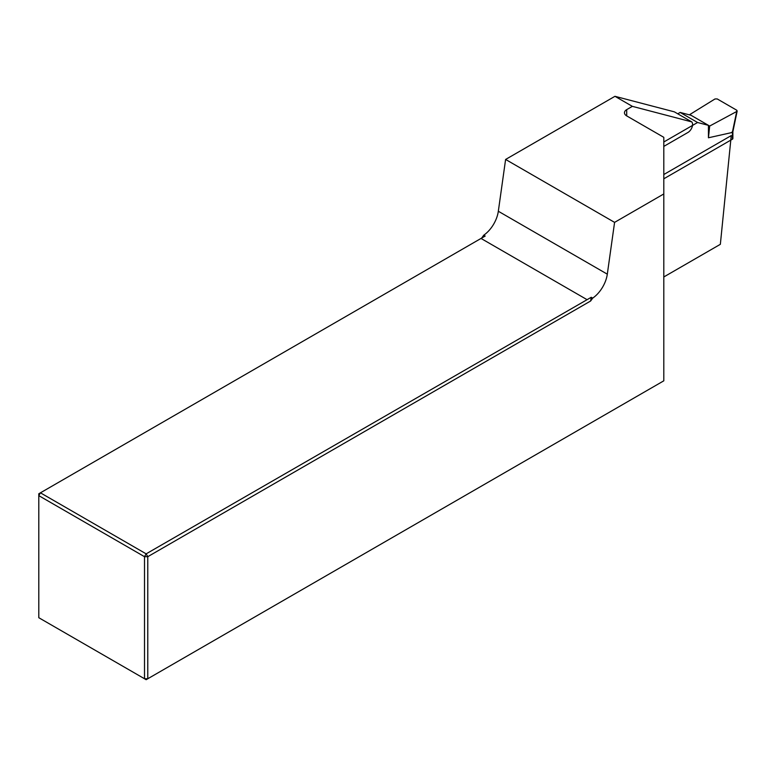 <?xml version="1.0" encoding="UTF-8"?>
<svg xmlns="http://www.w3.org/2000/svg" width="776" height="776" viewBox="0 0 776 776"><rect width="100%" height="100%" fill="white"/><g stroke="black" fill="none" stroke-linecap="round" stroke-linejoin="round"><path stroke-width="1.16" d="M663.8 146.402L687.943 132.463A6.547 3.783 -60 0 0 692.037 127.254A6.547 3.783 -60 0 0 691.765 121.9L632.353 106.351L614.961 96.311L505.603 159.449L614.582 222.373L663.8 193.951L663.8 137.323L626.707 115.905A7.702 4.452 180 0 1 624.457 112.763A7.702 4.452 180 0 1 626.707 109.62L626.707 115.905M632.353 106.351L626.707 109.62M592.709 298.12L591.254 297.286L590.633 301.001L592.709 298.12A23.115 13.347 120 0 0 607.307 274.17L614.582 222.373M590.633 301.001L147.779 556.683L147.779 678.748L663.8 380.822L663.8 193.951M663.8 174.522L731.244 135.587L720.351 244.314L663.8 276.964M481.654 238.086L483.729 235.206A23.115 13.347 120 0 0 498.328 211.256L505.603 159.449M614.961 96.311L674.373 111.851L691.765 121.9M146.15 679.689L147.779 678.748L144.511 678.748L144.511 556.683L38.8 495.651L38.8 617.715L146.15 679.689M483.729 235.206L485.184 236.04L40.439 492.818L146.15 553.851L591.254 297.286M481.023 238.445L586.734 299.478M147.779 556.683L146.15 553.851L144.511 556.683L147.779 556.683M40.439 492.818L38.8 493.759L38.8 495.651L40.439 492.818M691.009 115.275L709.671 126.051L736.715 111.492L736.754 110.221L717.199 98.93L714.997 98.959L689.777 114.567L691.009 115.275L680.135 112.433L697.575 122.501L663.8 141.998M737.19 110.958L732.913 131.503L731.225 132.686L708.449 137.779L708.449 125.343L697.575 122.501M680.135 112.433L677.749 113.81M663.8 178.8L732.418 139.185L732.418 132.046M732.874 131.61L732.874 138.555A1.542 0.892 180 0 1 732.418 139.185M708.449 137.779L709.671 126.051M607.307 274.17L498.328 211.256M732.428 132.036L736.715 111.492"/></g></svg>
